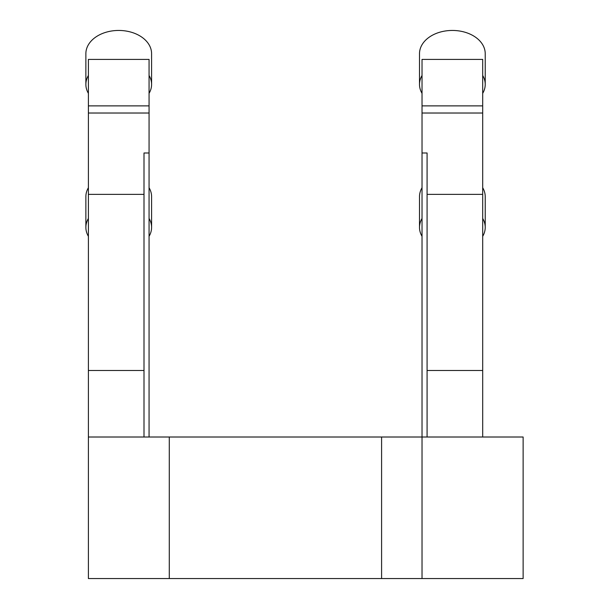 <?xml version="1.0" encoding="UTF-8"?>
<svg xmlns="http://www.w3.org/2000/svg" width="609" height="609" viewBox="0 0 609 609"><rect width="100%" height="100%" fill="white"/><g stroke="black" fill="none" stroke-linecap="round" stroke-linejoin="round"><path stroke-width="0.91" d="M427.084 437.011L427.084 194.355L482.693 194.355L482.693 437.011M88.396 437.011L88.396 578.55L169.279 578.55L169.279 437.011L88.396 437.011L88.396 194.355L144.006 194.355L144.006 437.011M144.006 194.355L144.006 152.996L149.06 152.996L149.06 59.4L88.396 59.4L88.396 105.875L149.06 105.875M422.029 105.875L482.693 105.875L482.693 59.4L422.029 59.4L422.029 152.996L427.084 152.996L427.084 194.355M422.029 113.023L482.693 113.023L482.693 194.355M88.396 194.355L88.396 113.023L149.06 113.023M422.029 578.55L523.131 578.55L523.131 437.011L381.592 437.011L381.592 578.55L422.029 578.55L422.029 152.996M169.279 578.55L381.592 578.55M88.396 113.023L88.396 105.875M482.693 93.36A32.856 23.233 180 0 0 485.221 84.423A32.856 23.233 180 0 0 482.693 75.486M422.029 75.486A32.856 23.233 180 0 0 419.502 84.423A32.856 23.233 180 0 0 422.029 93.36M419.502 84.423L419.502 53.683A32.856 23.233 0 0 1 452.358 30.45A32.856 23.233 0 0 1 485.221 53.683L485.221 84.423M149.06 236.338A32.856 23.233 180 0 0 151.588 227.401A32.856 23.233 180 0 0 149.06 218.464M88.396 218.464A32.856 23.233 180 0 0 85.869 227.401A32.856 23.233 180 0 0 88.396 236.338M85.869 227.401L85.869 196.661A32.856 23.233 0 0 1 88.396 187.724M149.06 187.724A32.856 23.233 0 0 1 151.588 196.661L151.588 227.401M482.693 236.338A32.856 23.233 180 0 0 485.221 227.401A32.856 23.233 180 0 0 482.693 218.464M422.029 218.464A32.856 23.233 180 0 0 419.502 227.401A32.856 23.233 180 0 0 422.029 236.338M419.502 227.401L419.502 196.661A32.856 23.233 0 0 1 422.029 187.724M482.693 187.724A32.856 23.233 0 0 1 485.221 196.661L485.221 227.401M149.06 93.36A32.856 23.233 180 0 0 151.588 84.423A32.856 23.233 180 0 0 149.06 75.486M88.396 75.486A32.856 23.233 180 0 0 85.869 84.423A32.856 23.233 180 0 0 88.396 93.36M85.869 84.423L85.869 53.683A32.856 23.233 0 0 1 118.725 30.45A32.856 23.233 0 0 1 151.588 53.683L151.588 84.423M482.693 105.875L482.693 113.023M149.06 437.011L149.06 152.996M169.279 437.011L381.592 437.011M482.693 370.485L427.084 370.485M144.006 370.485L88.396 370.485"/></g></svg>
